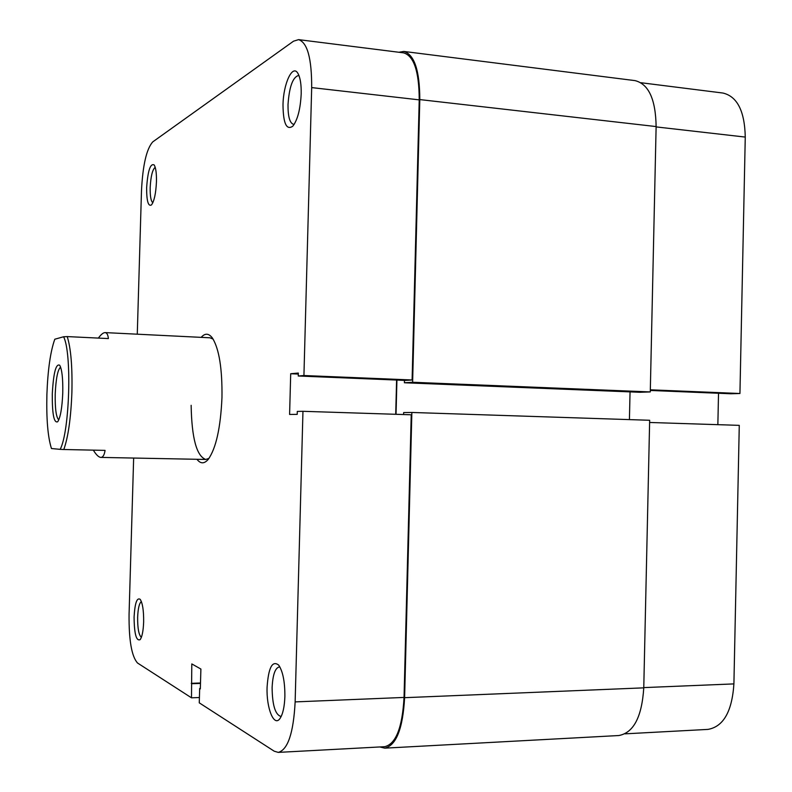 <?xml version="1.0" encoding="UTF-8"?>
<svg xmlns="http://www.w3.org/2000/svg" width="792" height="792" viewBox="0 0 792 792"><rect width="100%" height="100%" fill="white"/><g stroke="black" fill="none" stroke-linecap="round" stroke-linejoin="round"><path stroke-width="1.19" d="M403.603 414.553L403.653 412.573L411.86 412.464L404.613 697.683C402.861 728.64 396.248 745.46 384.754 748.153L379.813 746.955M411.86 412.464L649.658 420.275L643.767 687.852C641.896 716.899 633.6 732.798 618.859 735.53L384.754 748.153M630.046 391.892L629.422 419.602M397.346 380.071L404.474 380.407M396.921 380.101L396.04 414.305M404.405 382.764L639.748 392.278L650.282 391.931L412.622 382.269L404.405 382.764L404.474 380.358M398.881 52.262L403.801 51.431L635.016 80.616C648.638 83.992 655.677 99.307 656.122 126.572L650.282 391.931M403.801 51.431C414.374 54.519 419.71 70.577 419.8 99.584L412.622 382.269M156.45 181.833C155.885 193.426 154.232 201.119 151.5 204.91C148.233 206.761 146.609 201.059 146.629 187.793C147.827 170.676 150.341 163.063 154.183 164.964C155.856 167.785 156.608 173.408 156.45 181.833M155.212 167.34C152.47 169.498 150.797 176.26 150.173 187.625C150.054 196.139 150.935 201.178 152.836 202.752M301.198 93.951C300.406 109.147 297.614 119.899 292.802 126.185C286.506 130.551 283.229 123.493 283.001 104.999C283.269 83.734 292.634 63.479 298.01 73.557C300.307 77.745 301.366 84.536 301.198 93.951M299.059 75.784L298.277 75.557C292.644 77.477 289.228 87.169 288.011 104.643C287.932 116.493 289.743 123.047 293.456 124.304L294.258 124.255M143.649 622.017C143.283 630.887 142.134 636.758 140.184 639.629C136.274 641.401 134.244 633.847 134.086 616.978C134.887 603.148 136.917 597.267 140.184 599.326C142.609 603.138 143.768 610.701 143.649 622.017M141.382 601.573C139.283 603.088 138.036 608.325 137.64 617.275C137.57 628.452 138.818 635.135 141.382 637.322M284.882 696.495C284.506 706.642 282.932 713.889 280.16 718.245C274.141 727.789 266.221 708.206 267.092 687.119C268.468 667.517 272.329 660.182 278.675 665.102C282.883 671.388 284.952 681.853 284.882 696.495M279.972 667.121L279.111 666.993C275.081 668.121 272.745 675.002 272.111 687.624C272.319 704.662 275.111 714.226 280.497 716.305L281.348 716.107M201.178 337.362C205.029 332.987 208.771 333.204 212.395 338.006C219.136 348.817 222.334 368.676 221.968 397.574C220.602 427.858 216.008 448.47 208.197 459.419C204.247 463.963 200.505 463.924 196.96 459.291M191.139 405.316C191.733 438.105 196.604 456.152 205.772 459.459L208.989 458.39M133.65 458.053L129.066 614.335C128.829 640.263 131.66 656.489 137.531 663.013L191.486 697.821L199.416 697.514M311.682 87.595L303.93 375.527L412.107 379.982L419.225 99.861L311.682 87.595C311.771 58.509 307.405 42.521 298.584 39.64L293.535 41.184L152.737 141.897C146.51 148.926 142.748 165.271 141.481 190.931L137.273 334.194M200.346 688.456L199.673 688.476L199.267 702.841L274.22 751.202L278.259 752.39C287.862 749.796 293.495 732.976 295.139 701.9L404.049 697.435L411.226 414.79L302.96 411.305L295.139 701.9M298.584 39.64L403.603 52.856C413.929 55.886 419.136 71.547 419.225 99.861M412.107 379.982L405.484 380.407L298.257 376.002L298.337 373.052L290.704 373.735L289.595 414.454L297.218 414.365L297.297 411.414L302.96 411.305M396.594 380.041L395.713 414.295M404.049 697.435C402.336 727.65 395.871 744.074 384.655 746.698L278.259 752.39M213.117 339.095L209.979 337.798L105.128 332.6C106.89 332.769 107.979 334.759 108.395 338.57L67.221 336.59C70.904 348.213 72.458 366.825 71.894 392.416C70.914 418.057 68.211 437.095 63.806 449.51L60.162 449.351C69.666 431.907 72.062 352.42 63.578 336.768L67.221 336.59M199.673 688.476L200.326 688.882L200.891 669.052L191.803 663.914L191.486 697.821M303.93 375.527L298.257 376.002M200.495 683.001L191.258 683.328M200.485 683.417L191.892 683.714M298.307 374.052L290.704 373.735M649.608 422.473L739.273 425.363L733.907 683.902C732.056 711.543 723.393 726.709 707.929 729.402L625.027 733.837M640.946 82.724L722.938 93.04C737.253 96.436 744.698 111.108 745.262 137.075L739.936 393.505L650.331 389.812M650.311 390.456L730.808 393.763L739.936 393.505M717.859 424.67L718.522 393.258M62.766 392.931C62.113 407.939 60.43 417.542 57.717 421.74C53.955 423.373 52.143 414.097 52.292 393.911C53.44 373.002 55.905 363.439 59.667 365.211C61.994 369.32 63.023 378.566 62.766 392.931M60.598 367.112C57.727 369.636 55.935 378.576 55.222 393.951C54.985 408.741 56.173 417.384 58.776 419.899M63.578 336.768L54.797 339.224C50.45 351.4 47.817 369.795 46.896 394.416C46.312 419.017 47.827 437.055 51.46 448.529L60.162 449.351M98.376 338.085C101.059 334.422 103.316 332.59 105.128 332.6M93.327 450.143C96.169 454.806 98.673 457.232 100.841 457.41C102.93 457.35 104.346 455.004 105.069 450.391L63.806 449.51M404.613 697.683L643.767 687.852M419.8 99.584L656.122 126.572M643.777 687.604L733.907 683.902M745.262 137.075L656.122 126.908M100.841 457.41L205.772 459.459"/></g></svg>
